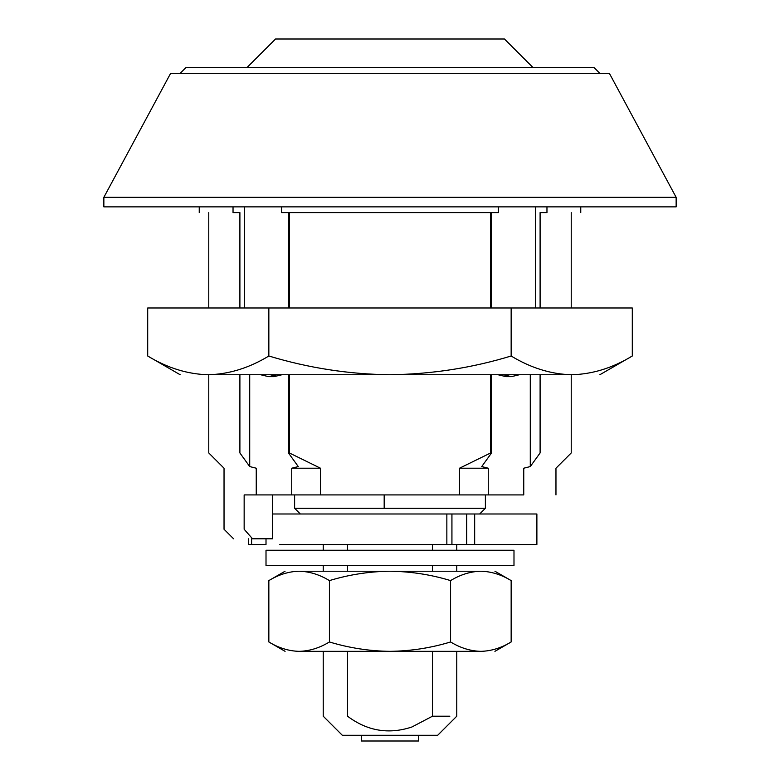 <?xml version="1.0" encoding="UTF-8"?>
<svg xmlns="http://www.w3.org/2000/svg" width="780" height="780" viewBox="0 0 780 780"><rect width="100%" height="100%" fill="white"/><g stroke="black" fill="none" stroke-linecap="round" stroke-linejoin="round"><path stroke-width="1.17" d="M513.991 550.241L266.009 550.241L266.009 565.5L513.991 565.5L513.991 550.241M103.857 206.866L676.143 206.866L676.143 197.33L103.857 197.33L103.857 206.866M103.857 197.33L170.625 73.34L609.375 73.34L676.143 197.33M299.14 651.339L390 651.339C369.486 651.105 349.294 647.985 329.423 641.969C319.537 647.975 309.436 651.095 299.14 651.339C280.585 651.339 280.585 651.339 299.14 651.339C288.815 651.095 278.714 647.966 268.846 641.969L268.846 580.593C278.743 574.587 288.834 571.467 299.14 571.223C280.585 571.223 280.585 571.223 299.14 571.223C309.465 571.477 319.556 574.597 329.423 580.593C349.294 574.577 369.486 571.457 390 571.223L480.86 571.223C491.185 571.477 501.286 574.597 511.153 580.593L494.92 571.223M299.14 571.223L390 571.223C410.767 571.496 430.96 574.616 450.577 580.593C460.463 574.587 470.564 571.467 480.86 571.223C499.415 571.223 499.415 571.223 480.86 571.223M480.86 651.339C470.535 651.095 460.444 647.966 450.577 641.969C430.96 647.946 410.767 651.066 390 651.339L480.86 651.339C499.415 651.339 499.415 651.339 480.86 651.339C491.166 651.095 501.257 647.975 511.153 641.969L511.153 580.593M329.423 641.969L329.423 580.593M450.577 641.969L450.577 580.593M571.721 374.741L390 374.741C431.535 374.195 471.919 367.945 511.153 356.002C530.926 368.004 551.119 374.254 571.721 374.741C608.829 374.741 608.829 374.741 571.721 374.741C592.381 374.234 612.573 367.985 632.297 356.002L632.297 307.973L147.703 307.973L147.703 356.002C167.476 368.004 187.668 374.254 208.28 374.741C228.93 374.234 249.122 367.985 268.846 356.002C308.587 368.023 348.972 374.273 390 374.741L208.28 374.741C171.171 374.741 171.171 374.741 208.28 374.741M268.846 356.002L268.846 307.973M511.153 356.002L511.153 307.973M361.384 735.277L361.384 741L418.616 741L418.616 735.277M300.339 513.991L294.616 508.267L485.384 508.267L479.661 513.991M180.16 73.34L185.884 67.616L594.116 67.616L599.84 73.34M246.928 67.616L275.545 39L504.455 39L533.072 67.616M373.981 67.616L378.778 67.616M323.232 651.339L323.232 716.206L342.313 735.277L437.687 735.277L456.768 716.206L456.768 651.339M449.855 716.206L432.481 716.206L411.879 727.009C388.762 734.643 367.312 731.035 347.519 716.206C315.452 716.206 315.452 716.206 347.519 716.206L347.519 651.339M506.005 376.642L498.02 374.741L506.005 376.642L511.397 376.642L519.383 374.741M260.618 374.741L268.603 376.642L276.578 374.741L271.294 376.438M244.325 206.866L244.325 307.973M268.603 376.642L273.994 376.642L281.98 374.741M239.899 374.741L239.899 452.956C198.939 452.956 198.939 452.956 239.899 452.956L246.363 461.926M498.401 206.866L498.401 212.589L281.599 212.589L281.599 206.866M291.74 468.215L320.482 468.215L320.482 494.92L291.74 494.92L291.74 468.215L298.272 466.567L288.454 452.956L288.454 374.741M288.454 307.973L288.454 212.589M535.675 307.973L535.675 206.866M503.422 374.741L511.397 376.642M540.101 374.741L540.101 452.956L530.283 466.567L530.283 374.741M546.965 206.866L546.965 212.589L540.101 212.589L540.101 307.973M239.899 452.956L249.717 466.567L256.25 468.215C213.934 468.215 213.934 468.215 256.25 468.215L256.25 494.92L244.15 494.92L244.15 529.259C217.571 529.259 217.571 529.259 244.15 529.259L252.535 538.795C227.487 538.795 227.487 538.795 252.535 538.795L272.649 538.795L272.649 494.92L272.649 513.991L536.884 513.991L536.884 544.518L451.932 544.518L451.932 513.991M432.481 716.206L432.481 651.339M432.481 571.223L432.481 565.5M432.481 550.241L432.481 544.518M347.519 571.223L347.519 565.5M347.519 550.241L347.519 544.518M320.482 494.92L459.517 494.92L459.517 468.215L490.649 452.956L490.649 374.741M490.649 307.973L490.649 212.589M320.482 468.215L289.351 452.956L289.351 374.741M289.351 307.973L289.351 212.589M381.02 39L401.447 39L381.02 39M459.517 494.92L488.26 494.92L488.26 468.215L481.728 466.567L491.546 452.956L491.546 374.741M459.517 468.215L488.26 468.215M490.649 452.956L491.546 452.956M491.546 307.973L491.546 212.589M488.26 494.92L523.75 494.92C566.066 494.92 566.066 494.92 523.75 494.92L523.75 468.215C566.066 468.215 566.066 468.215 523.75 468.215L530.283 466.567L540.101 452.956C581.061 452.956 581.061 452.956 540.101 452.956M288.454 452.956L289.351 452.956M233.035 206.866L233.035 212.589C188.584 212.589 188.584 212.589 233.035 212.589L239.899 212.589L239.899 307.973M546.965 212.589C591.416 212.589 591.416 212.589 546.965 212.589M291.74 494.92L256.25 494.92M249.717 466.567L249.717 374.741M266.009 538.795L266.009 544.518L249.483 544.518M451.932 544.518L279.805 544.518M384.179 508.267L384.179 494.92M251.608 544.518L251.608 538.795M446.852 544.518L446.852 513.991M466.713 544.518L466.713 513.991M474.669 544.518L474.669 513.991M268.846 580.593L285.08 571.223M268.846 641.969L285.08 651.339M511.153 641.969L494.92 651.339M180.16 374.741L147.703 356.002M599.84 374.741L632.297 356.002M294.616 508.267L294.616 494.92M485.384 508.267L485.384 494.92M208.777 374.741L208.777 452.956L224.035 468.215L224.035 529.259L233.581 538.795M456.768 571.223L456.768 565.5M456.768 550.241L456.768 544.518M323.232 544.518L323.232 550.241M323.232 565.5L323.232 571.223M208.777 212.589L208.777 307.973M199.241 206.866L199.241 212.589M555.965 494.92L555.965 468.215L571.223 452.956L571.223 374.741M571.223 307.973L571.223 212.589M580.759 212.589L580.759 206.866M248.664 538.795L248.664 544.518"/></g></svg>
